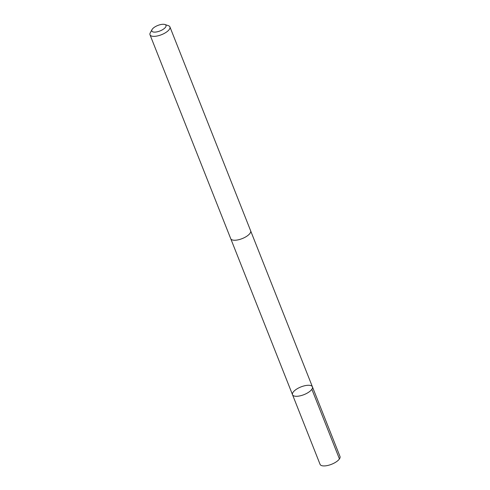 <?xml version="1.0" encoding="UTF-8"?>
<svg xmlns="http://www.w3.org/2000/svg" width="490" height="490" viewBox="0 0 490 490"><rect width="100%" height="100%" fill="white"/><g stroke="black" fill="none" stroke-linecap="round" stroke-linejoin="round"><path stroke-width="0.73" d="M294.398 390.8A10.707 4.147 158.4 0 1 304.909 385.704A10.707 4.147 158.4 0 1 312.424 386.843A10.707 4.147 158.4 0 1 303.996 394.64A10.707 4.147 158.4 0 1 292.518 394.726A10.707 4.147 158.4 0 1 294.398 390.8M320.08 464.361A10.707 4.153 -21.6 0 0 327.602 465.5A10.707 4.153 -21.6 0 0 338.112 460.404A10.707 4.153 -21.6 0 0 339.999 456.478L312.424 386.843A10.707 4.147 158.4 0 1 303.996 394.64A10.707 4.147 158.4 0 1 292.518 394.726L320.08 464.361M152.029 29.59L150.283 32.806A10.707 4.153 -21.6 0 0 150.001 34.79L230.729 238.679A10.707 4.153 -21.6 0 0 238.25 239.818A10.707 4.153 -21.6 0 0 248.761 234.716A10.707 4.153 -21.6 0 0 250.641 230.79L169.92 26.907A10.707 4.153 -21.6 0 0 168.352 25.652L164.879 24.5A7.62 2.952 -21.6 0 0 157.823 25.456A7.62 2.952 -21.6 0 0 152.029 29.59A7.62 2.952 -21.6 0 0 155.722 32.058A7.62 2.952 -21.6 0 0 164.658 28.187A7.62 2.952 -21.6 0 0 164.879 24.5M150.001 34.79A10.707 4.153 -21.6 0 0 157.523 35.929A10.707 4.153 -21.6 0 0 168.033 30.833A10.707 4.153 -21.6 0 0 169.92 26.907M311.861 389.293L339.435 458.922M230.796 238.832L292.518 394.726M250.696 230.955L312.424 386.843"/></g></svg>
